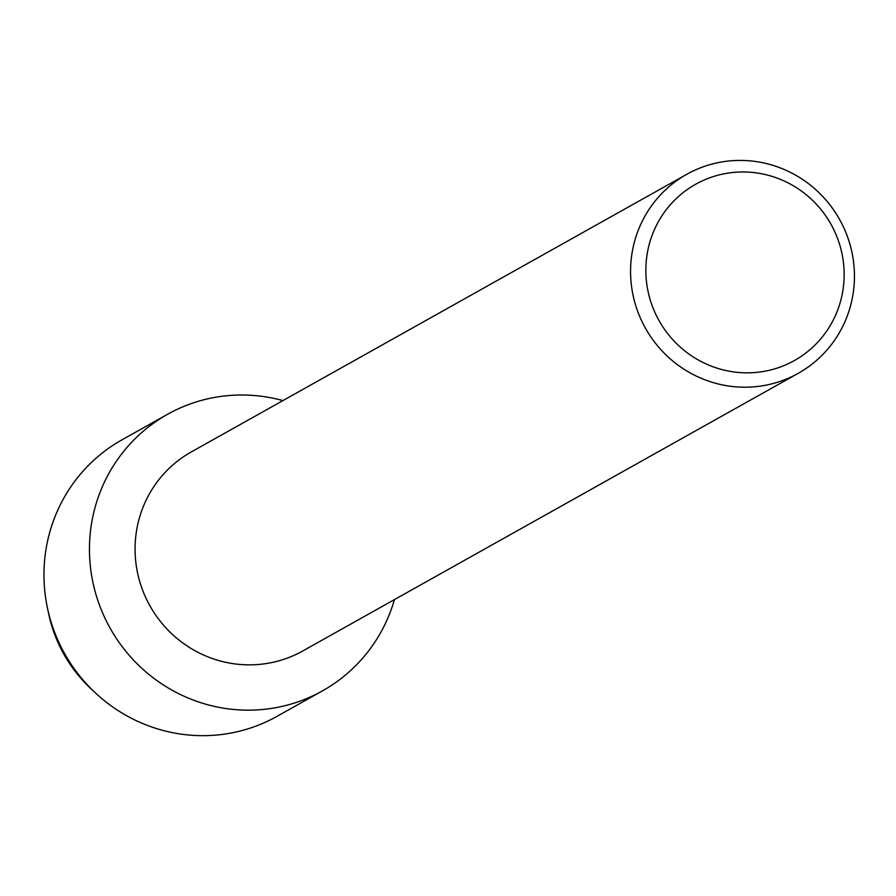 <?xml version="1.0" encoding="UTF-8"?>
<svg xmlns="http://www.w3.org/2000/svg" width="896" height="896" viewBox="0 0 896 896"><rect width="100%" height="100%" fill="white"/><g stroke="black" fill="none" stroke-linecap="round" stroke-linejoin="round"><path stroke-width="1.34" d="M798.258 373.307L302.77 650.966A114.061 111.261 -119.3 0 1 242.659 664.653A114.061 111.261 -119.3 0 1 138.309 576.229A114.061 111.261 -119.3 0 1 191.251 451.965L686.75 174.306A114.061 111.261 -119.3 0 1 746.85 160.619A114.061 111.261 -119.3 0 1 851.2 249.043A114.061 111.261 -119.3 0 1 798.258 373.307A114.061 111.261 -119.3 0 1 738.158 387.005A114.061 111.261 -119.3 0 1 633.808 298.57A114.061 111.261 -119.3 0 1 686.75 174.306M251.059 395.282A158.502 154.627 -119.3 0 1 282.923 400.59A158.502 154.627 -119.3 0 0 251.059 395.282A158.502 154.627 -119.3 0 0 89.566 543.144A158.502 154.627 -119.3 0 0 238.974 709.89A158.502 154.627 -119.3 0 1 93.957 587.003A158.502 154.627 -119.3 0 1 167.53 414.31A158.502 154.627 -119.3 0 1 251.059 395.282M394.442 599.592A158.502 154.627 -119.3 0 1 238.974 709.89A158.502 154.627 -119.3 0 0 322.493 690.861A158.502 154.627 -119.3 0 0 394.442 599.592M748.854 172.155A101.024 98.549 -119.3 0 1 844.077 278.432A101.024 98.549 -119.3 0 1 741.149 372.669A101.024 98.549 -119.3 0 1 645.926 266.392A101.024 98.549 -119.3 0 1 748.854 172.155M92.478 690.099A139.474 136.058 -119.3 0 1 48.082 610.893M322.493 690.861L277.01 716.352A158.502 154.627 -119.3 0 1 193.48 735.381A158.502 154.627 -119.3 0 1 94.741 692.283L90.306 688.106A139.474 136.058 -119.3 0 1 48.664 613.782L47.41 607.824A158.502 154.627 -119.3 0 1 122.035 439.802L167.53 414.31M94.741 692.283A158.502 154.627 -119.3 0 1 47.41 607.824"/></g></svg>
